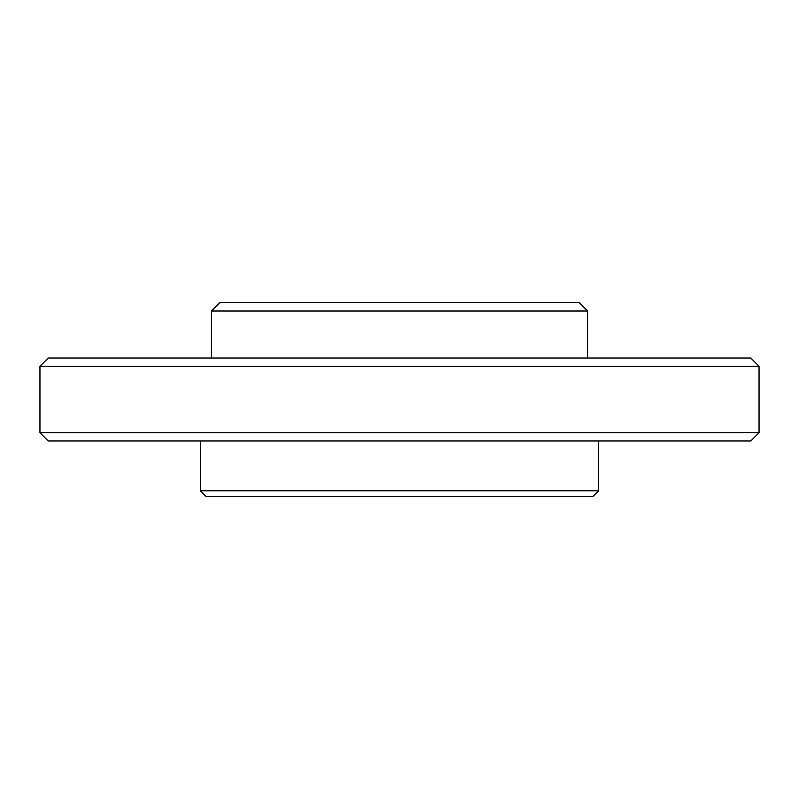 <?xml version="1.0" encoding="UTF-8"?>
<svg xmlns="http://www.w3.org/2000/svg" width="799" height="799" viewBox="0 0 799 799"><rect width="100%" height="100%" fill="white"/><g stroke="black" fill="none" stroke-linecap="round" stroke-linejoin="round"><path stroke-width="1.2" d="M759.05 366.312L39.95 366.312L48.25 358.012L750.75 358.012L759.05 366.312L759.05 432.688L39.95 432.688L48.25 440.988L750.75 440.988L759.05 432.688M598.631 440.988L598.631 490.766L200.369 490.766L200.369 440.988M200.369 490.766L205.892 496.299L593.108 496.299L598.631 490.766M587.575 358.012L587.575 310.991L579.275 302.701L219.725 302.701L211.425 310.991L587.575 310.991M211.425 358.012L211.425 310.991M39.95 366.312L39.95 432.688"/></g></svg>
